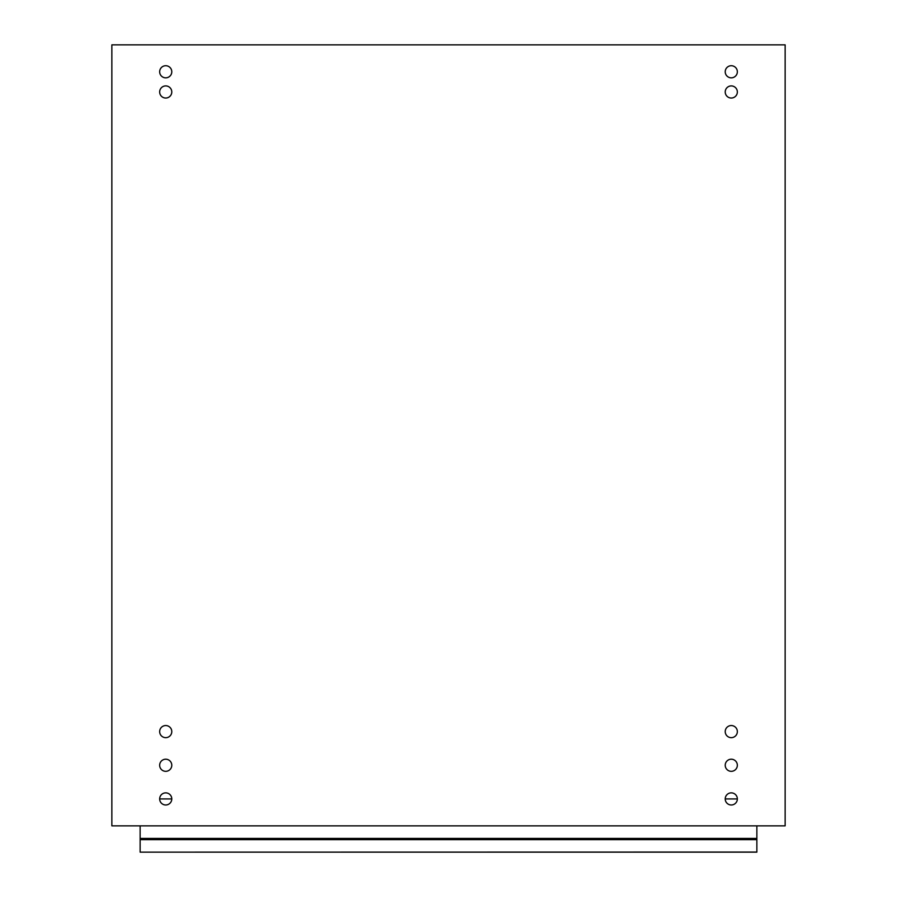 <?xml version="1.0" encoding="UTF-8"?>
<svg xmlns="http://www.w3.org/2000/svg" width="897" height="897" viewBox="0 0 897 897"><rect width="100%" height="100%" fill="white"/><g stroke="black" fill="none" stroke-linecap="round" stroke-linejoin="round"><path stroke-width="1.35" d="M725.225 798.924A6.055 6.055 0 0 1 734.307 793.677A6.055 6.055 0 0 1 734.307 804.172A6.055 6.055 0 0 1 725.225 798.924L737.334 798.924M159.666 798.924A6.055 6.055 0 0 1 168.748 793.677A6.055 6.055 0 0 1 168.748 804.172A6.055 6.055 0 0 1 159.666 798.924L171.775 798.924M725.225 91.976A6.055 6.055 0 0 1 734.307 86.729A6.055 6.055 0 0 1 734.307 97.224A6.055 6.055 0 0 1 725.225 91.976M725.225 71.782A6.055 6.055 0 0 1 734.307 66.535A6.055 6.055 0 0 1 734.307 77.03A6.055 6.055 0 0 1 725.225 71.782M159.666 91.976A6.055 6.055 0 0 1 168.748 86.729A6.055 6.055 0 0 1 168.748 97.224A6.055 6.055 0 0 1 159.666 91.976M159.666 71.782A6.055 6.055 0 0 1 168.748 66.535A6.055 6.055 0 0 1 168.748 77.03A6.055 6.055 0 0 1 159.666 71.782M725.225 731.604A6.055 6.055 0 0 1 734.307 726.357A6.055 6.055 0 0 1 734.307 736.852A6.055 6.055 0 0 1 725.225 731.604M725.225 765.264A6.055 6.055 0 0 1 734.307 760.017A6.055 6.055 0 0 1 734.307 770.512A6.055 6.055 0 0 1 725.225 765.264M159.666 765.264A6.055 6.055 0 0 1 168.748 760.017A6.055 6.055 0 0 1 168.748 770.512A6.055 6.055 0 0 1 159.666 765.264M159.666 731.604A6.055 6.055 0 0 1 168.748 726.357A6.055 6.055 0 0 1 168.748 736.852A6.055 6.055 0 0 1 159.666 731.604M111.856 44.85L111.856 825.857L785.144 825.857L785.144 44.85L111.856 44.85M140.134 839.67L140.134 852.15L756.866 852.049L756.866 838.415L140.134 838.415L140.134 839.67L756.866 839.67M140.134 825.857L140.134 838.415M756.866 825.857L756.866 838.415M756.866 852.15L140.134 852.15"/></g></svg>
